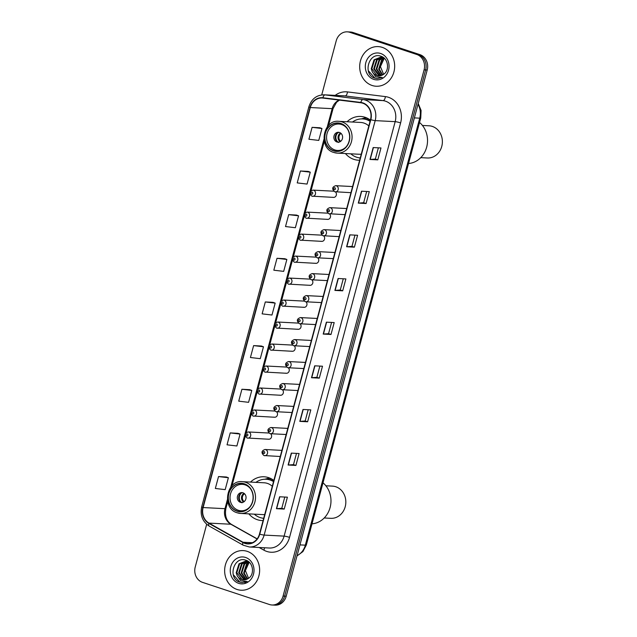 <?xml version="1.0" encoding="UTF-8"?>
<svg xmlns="http://www.w3.org/2000/svg" width="637" height="637" viewBox="0 0 637 637"><rect width="100%" height="100%" fill="white"/><g stroke="black" fill="none" stroke-linecap="round" stroke-linejoin="round"><path stroke-width="0.96" d="M273.846 480.425A21.913 19.309 -87 0 0 268.583 477.631A21.913 19.309 -87 0 0 264.076 476.787A21.913 19.309 -87 0 0 250.516 482.082M248.868 513.876A21.913 19.309 -87 0 0 257.308 519.696A21.913 19.309 -87 0 0 261.815 520.548A21.913 19.309 -87 0 0 263.089 520.564M271.402 478.849A21.913 19.309 -87 0 0 270.797 479.112M370.4 120.09A21.913 19.309 -87 0 0 365.128 117.304A21.913 19.309 -87 0 0 360.63 116.452A21.913 19.309 -87 0 0 347.069 121.755M345.421 153.541A21.913 19.309 -87 0 0 353.861 159.369A21.913 19.309 -87 0 0 358.36 160.213A21.913 19.309 -87 0 0 359.642 160.229M367.955 118.522A21.913 19.309 -87 0 0 367.342 118.785M332.888 197.271A3.097 2.731 -87 0 0 335.42 191.872M326.996 219.255A3.097 2.731 -87 0 0 329.528 213.857M321.104 241.24A3.097 2.731 -87 0 0 323.636 235.841M315.211 263.224A3.097 2.731 -87 0 0 317.744 257.826A3.097 2.731 93 0 1 317.091 257.706M309.327 285.209A3.097 2.731 -87 0 0 311.859 279.81A3.097 2.731 93 0 1 311.198 279.691M303.435 307.193A3.097 2.731 -87 0 0 305.967 301.795A3.097 2.731 93 0 1 305.306 301.675M297.543 329.178A3.097 2.731 -87 0 0 300.075 323.779A3.097 2.731 93 0 1 299.414 323.66M291.65 351.162A3.097 2.731 -87 0 0 294.183 345.764A3.097 2.731 93 0 1 293.522 345.644M285.758 373.147A3.097 2.731 -87 0 0 288.29 367.756A3.097 2.731 93 0 1 287.629 367.629M279.866 395.139A3.097 2.731 -87 0 0 282.398 389.74A3.097 2.731 93 0 1 281.745 389.613M273.982 417.124A3.097 2.731 -87 0 0 276.514 411.725A3.097 2.731 93 0 1 275.853 411.598M268.089 439.108A3.097 2.731 -87 0 0 270.621 433.709A3.097 2.731 93 0 1 269.961 433.59M206.675 524.299L195.233 566.986A12.406 10.933 -87 0 0 202.502 582.353L269.435 604.505A12.406 10.933 -87 0 0 271.983 604.991L275.104 605.15A12.406 10.933 -87 0 0 286.204 596.224L427.204 70.014A12.406 10.933 -87 0 0 419.934 54.647L353.002 32.495A12.406 10.933 -87 0 0 350.454 32.009L348.893 31.93A12.406 10.933 -87 0 1 351.441 32.407A12.406 10.933 -87 0 0 348.893 31.93L347.332 31.85A12.406 10.933 -87 0 0 336.232 40.776L321.733 94.897M271.983 604.991A12.406 10.933 -87 0 0 283.083 596.065L424.083 69.855A12.406 10.933 -87 0 0 416.813 54.487L418.374 54.567L351.441 32.407L418.374 54.567A12.406 10.933 -87 0 1 425.643 69.935A12.406 10.933 -87 0 0 418.374 54.567L419.934 54.647M283.083 596.065L284.643 596.144L425.643 69.935L284.643 596.144A12.406 10.933 -87 0 1 273.544 605.07A12.406 10.933 -87 0 0 284.643 596.144L286.204 596.224M382.288 47.377A19.843 17.486 -87 0 0 378.211 46.605A19.843 17.486 -87 0 0 359.961 63.182A19.843 17.486 -87 0 0 372.08 85.469A19.843 17.486 -87 0 0 376.156 86.242A19.843 17.486 -87 0 0 394.399 69.672A19.843 17.486 -87 0 0 382.288 47.377A19.843 17.486 -87 0 0 378.211 46.605A19.843 17.486 -87 0 0 359.961 63.182A19.843 17.486 -87 0 0 372.08 85.469A19.843 17.486 -87 0 0 376.156 86.242A19.843 17.486 -87 0 0 394.399 69.672A19.843 17.486 -87 0 0 382.288 47.377M247.244 551.363A19.843 17.486 -87 0 0 243.167 550.599A19.843 17.486 -87 0 0 224.917 567.169A19.843 17.486 -87 0 0 237.036 589.464A19.843 17.486 -87 0 0 241.112 590.228A19.843 17.486 -87 0 0 259.363 573.658A19.843 17.486 -87 0 0 247.244 551.363A19.843 17.486 -87 0 0 243.167 550.599A19.843 17.486 -87 0 0 224.917 567.169A19.843 17.486 -87 0 0 237.036 589.464A19.843 17.486 -87 0 0 241.112 590.228A19.843 17.486 -87 0 0 259.363 573.658A19.843 17.486 -87 0 0 247.244 551.363M362.779 103.21A13.226 11.657 93 0 1 370.527 119.605L259.474 534.061A13.226 11.657 93 0 1 247.634 543.584A13.226 11.657 93 0 1 243.031 542.238L208.992 523.104A13.226 11.657 93 0 1 203.123 507.554L310.307 107.534A13.226 11.657 93 0 1 322.147 98.01A13.226 11.657 93 0 1 322.879 98.074L360.789 102.764A13.226 11.657 93 0 1 362.779 103.21M362.859 102.891A13.56 11.952 -87 0 0 360.821 102.438L322.911 97.748A13.56 11.952 -87 0 0 310.028 107.438L202.845 507.458A13.56 11.952 -87 0 0 208.856 523.407L242.896 542.533A13.56 11.952 -87 0 0 259.753 534.156L370.806 119.692A13.56 11.952 -87 0 0 362.859 102.891M284.221 509.082L281.777 508.278L276.418 508.684L284.221 509.082L287.406 497.178L279.603 496.78L276.418 508.684M296.484 453.393L293.474 464.636L288.107 465.026L295.918 465.432L299.103 453.528L291.3 453.122L288.107 465.026M293.474 464.628L295.918 465.432M307.615 421.782L305.171 420.977L299.804 421.376L307.615 421.782L310.8 409.878L302.997 409.472L299.804 421.376M319.878 366.084L316.868 377.335L311.501 377.725L319.304 378.131L322.497 366.219L314.694 365.821L311.501 377.725M316.868 377.319L319.304 378.131M377.789 159.863L375.352 159.059L369.986 159.465L377.789 159.863L380.982 147.959L373.178 147.553L369.986 159.465M366.092 203.522L363.655 202.709L358.289 203.115L366.092 203.522L369.285 191.61L361.482 191.211L358.289 203.115M354.395 247.172L351.958 246.36L346.592 246.766L354.395 247.172L357.588 235.268L349.785 234.862L346.592 246.766M342.698 290.822L340.262 290.018L334.895 290.416L342.698 290.822L345.891 278.918L338.088 278.512L334.895 290.416M331.001 334.473L328.565 333.669L323.198 334.075L331.001 334.473L334.194 322.569L326.391 322.163L323.198 334.075M416.813 54.487L349.88 32.328A12.406 10.933 -87 0 0 347.332 31.85M249.72 389.685L241.917 389.255L238.732 401.159L248.581 402.329L251.774 390.425L249.648 389.653M238.023 433.335L230.22 432.905L227.035 444.817L236.884 445.98L240.077 434.076L237.951 433.311M226.326 476.986L218.531 476.564L215.338 488.468L225.187 489.638L228.38 477.734L226.254 476.962M284.811 258.726L277.007 258.296L273.822 270.199L283.672 271.37L286.865 259.466L284.739 258.694M296.508 215.067L288.704 214.645L285.519 226.549L295.369 227.72L298.562 215.816L296.436 215.043M308.204 171.417L300.401 170.995L297.216 182.899L307.066 184.069L310.259 172.165L308.133 171.393M319.901 127.766L312.098 127.336L308.913 139.248L318.763 140.411L321.956 128.507L319.83 127.742M261.417 346.026L253.614 345.604L250.429 357.508L260.278 358.679L263.471 346.775L261.345 346.002M265.31 301.954L262.125 313.858L271.975 315.028L275.168 303.116L273.042 302.352L265.31 301.954L275.168 303.116M328.565 333.677L331.574 322.433M340.262 290.026L343.271 278.783M351.958 246.376L354.968 235.133M363.655 202.717L366.665 191.474M375.352 159.067L378.362 147.824M305.171 420.985L308.181 409.742M281.777 508.286L284.787 497.043M277.007 258.296L286.865 259.466M288.704 214.645L298.562 215.816M300.401 170.995L310.259 172.165M312.098 127.336L321.956 128.507M253.614 345.604L263.471 346.775M241.917 389.255L251.774 390.425M230.22 432.905L240.077 434.076M218.531 476.564L228.38 477.734M382.319 75.094L378.673 69.146L381.491 60.196L384.151 58.341M382.646 74.927L379.294 69.178L382.112 60.228L384.453 58.524M381.022 75.588L376.196 69.019L379.015 60.069L382.941 57.76M381.34 75.492L376.817 69.051L379.636 60.101L383.243 57.879M379.732 75.835L378.927 75.612L373.72 68.884L376.539 59.934L381.722 57.402M382.033 57.37L382.964 57.37M380.05 75.795L374.341 68.915L377.152 59.974L382.025 57.473M382.335 57.434L383.203 57.386M372.231 71.726A9.348 8.233 -87 0 0 376.73 75.5A9.348 8.233 -87 0 0 378.649 75.859A9.348 8.233 -87 0 0 383.514 74.37C389.86 70.532 388.331 58.54 381.276 56.367C369.102 51.318 362.517 73.653 374.07 77.937L377.16 78.63L382.256 77.475L375.711 76.798L372.231 71.726L371.244 68.756L374.054 59.806L380.488 57.234L384.724 58.708M378.776 75.867L377.072 75.516L371.857 68.788L374.675 59.838L380.799 57.258M380.488 57.234L383.116 57.633M383.601 74.314L380.44 66.622L383.992 58.771M380.647 53.484A13.481 11.88 -87 0 0 365.813 62.665A13.481 11.88 -87 0 0 373.712 79.362A13.481 11.88 -87 0 0 388.546 70.189A13.481 11.88 -87 0 0 380.647 53.484M377.287 78.63L374.946 78.168L368.321 70.683M370.201 120.831A19.556 17.231 -87 0 0 367.645 119.724A19.556 17.231 -87 0 0 363.631 118.968L362.652 118.92A19.556 17.231 -87 0 0 352.468 122.033M350.82 153.82A19.556 17.231 -87 0 0 356.616 157.212A19.556 17.231 -87 0 0 360.255 157.952M370.081 121.277A19.556 17.231 -87 0 0 366.673 119.676A19.556 17.231 -87 0 0 362.652 118.92M368.831 125.959A15.917 14.03 -87 0 0 363.982 123.076A15.917 14.03 -87 0 0 360.709 122.455L338.86 121.325A15.917 14.03 93 0 1 342.133 121.946A15.917 14.03 93 0 1 351.847 139.821A15.917 14.03 93 0 1 337.212 153.119L359.061 154.25A15.917 14.03 -87 0 0 361.267 154.162M340.875 123.689A14.054 12.39 -87 0 0 337.984 123.148A14.054 12.39 -87 0 0 325.061 134.885A14.054 12.39 -87 0 0 333.637 150.674A14.054 12.39 -87 0 0 336.527 151.216A14.054 12.39 -87 0 0 349.45 139.479A14.054 12.39 -87 0 0 340.875 123.689M369.643 119.549A19.843 17.486 -87 0 0 368.226 119.931M346.233 146.733A13.226 11.657 93 0 1 337.546 150.443A13.226 11.657 93 0 1 334.831 149.934A13.226 11.657 93 0 1 326.749 135.068A13.226 11.657 93 0 1 338.916 124.024A13.226 11.657 93 0 1 341.631 124.534A13.226 11.657 93 0 1 347.173 128.602M339.505 132.472A4.961 4.371 -87 0 0 338.486 132.281A4.961 4.371 -87 0 0 333.923 136.422A4.961 4.371 -87 0 0 336.957 141.995A4.961 4.371 -87 0 0 337.976 142.186A4.961 4.371 -87 0 0 342.539 138.046A4.961 4.371 -87 0 0 339.505 132.472M339.171 132.377A4.961 4.371 -87 0 0 335.245 136.875A4.961 4.371 -87 0 0 338.319 142.067A4.961 4.371 -87 0 0 338.661 142.162M361.314 118.904L364.372 118.076L367.406 118.235M367.135 119.565L367.477 118.275M337.53 141.701A5.789 5.104 93 0 1 337.992 132.711M338.462 142.457L340.739 141.326M408.556 163.502A22.741 20.042 -87 0 0 426.663 147.163A22.741 20.042 -87 0 0 419.544 122.487M420.762 157.65L427.331 157.992A16.124 14.205 -87 0 0 441.767 146.391A16.124 14.205 -87 0 0 429.004 125.792L422.435 125.449M247.275 579.081L243.629 573.133L246.447 564.183L249.107 562.328M247.602 578.914L244.25 573.165L247.068 564.215L249.409 562.511M245.978 579.582L241.152 573.005L243.971 564.056L247.897 561.746M246.296 579.479L241.773 573.037L244.592 564.087L248.199 561.874M244.688 579.821L243.883 579.598L238.676 572.878L241.495 563.928L246.678 561.388M246.989 561.364L247.92 561.356M245.014 579.781L239.297 572.91L242.108 563.96L246.981 561.46M247.299 561.42L248.159 561.38M237.187 575.713A9.348 8.233 -87 0 0 241.686 579.487A9.348 8.233 -87 0 0 243.605 579.845A9.348 8.233 -87 0 0 248.47 578.364C254.816 574.526 253.287 562.535 246.232 560.361C234.066 555.305 227.473 577.64 239.026 581.931L242.116 582.616L247.212 581.462L240.667 580.793L237.187 575.713L236.2 572.751L239.01 563.801L245.444 561.229L249.68 562.694M243.732 579.853L242.028 579.503L236.821 572.782L239.631 563.833L245.755 561.253M245.444 561.229L248.072 561.627M248.557 578.3L245.396 570.609L248.948 562.758M245.603 557.471A13.481 11.88 -87 0 0 230.769 566.651A13.481 11.88 -87 0 0 238.668 583.357A13.481 11.88 -87 0 0 253.502 574.176A13.481 11.88 -87 0 0 245.603 557.471M242.243 582.624L239.902 582.162L233.277 574.678M246.591 582.839L245.882 582.744M245.731 582.712L244.656 582.433M273.647 481.166A19.556 17.231 -87 0 0 271.099 480.059A19.556 17.231 -87 0 0 267.078 479.303L266.099 479.247A19.556 17.231 -87 0 0 255.915 482.368M254.274 514.155A19.556 17.231 -87 0 0 260.063 517.547A19.556 17.231 -87 0 0 263.702 518.279M273.528 481.612A19.556 17.231 -87 0 0 270.12 480.003A19.556 17.231 -87 0 0 266.099 479.247M272.278 486.294A15.917 14.03 -87 0 0 267.429 483.411A15.917 14.03 -87 0 0 264.156 482.79L242.307 481.66A15.917 14.03 93 0 1 245.579 482.273A15.917 14.03 93 0 1 255.294 500.156A15.917 14.03 93 0 1 240.659 513.446L262.516 514.585A15.917 14.03 -87 0 0 264.721 514.497M244.321 484.024A14.054 12.39 -87 0 0 241.431 483.475A14.054 12.39 -87 0 0 228.508 495.22A14.054 12.39 -87 0 0 237.091 511.009A14.054 12.39 -87 0 0 239.982 511.551A14.054 12.39 -87 0 0 252.905 499.814A14.054 12.39 -87 0 0 244.321 484.024M273.098 479.884A19.843 17.486 -87 0 0 271.68 480.266M249.68 507.068A13.226 11.657 93 0 1 240.993 510.778A13.226 11.657 93 0 1 238.278 510.261A13.226 11.657 93 0 1 230.204 495.403A13.226 11.657 93 0 1 242.363 484.351A13.226 11.657 93 0 1 245.086 484.868A13.226 11.657 93 0 1 250.62 488.937M242.96 492.799A4.961 4.371 -87 0 0 241.941 492.608A4.961 4.371 -87 0 0 237.378 496.756A4.961 4.371 -87 0 0 240.404 502.33A4.961 4.371 -87 0 0 241.423 502.521A4.961 4.371 -87 0 0 245.986 498.373A4.961 4.371 -87 0 0 242.96 492.799M242.617 492.704A4.961 4.371 -87 0 0 238.692 497.21A4.961 4.371 -87 0 0 241.773 502.402A4.961 4.371 -87 0 0 242.108 502.497M264.761 479.239L267.819 478.411L270.852 478.57M270.582 479.9L270.932 478.602M240.977 502.036A5.789 5.104 93 0 1 241.439 493.046M241.909 502.784L244.194 501.661M312.011 523.829A22.741 20.042 -87 0 0 330.109 507.498A22.741 20.042 -87 0 0 322.999 482.814M324.217 517.985L330.786 518.327A16.124 14.205 -87 0 0 345.214 506.726A16.124 14.205 -87 0 0 332.45 486.119L325.881 485.784M297.073 555.687A16.538 14.571 -87 0 0 305.322 545.168L419.735 118.171A16.538 14.571 -87 0 0 418.007 104.349M414.376 117.893L419.735 118.171A8.265 0.916 15 0 0 420.746 118.004L306.333 545.001L302.901 551.594L297.001 555.934M353.002 32.495L349.88 32.328M427.204 70.014L424.083 69.855M306.333 545.001A8.265 0.916 15 0 1 305.322 545.168L299.963 544.89M335.205 95.375A20.671 18.218 93 0 1 347.476 91.911L385.385 96.601A20.671 18.218 93 0 1 400.609 122.909L289.548 537.373A4.133 0.462 15 0 0 284.118 536.115L395.171 121.659A16.538 14.571 -87 0 0 385.481 101.172A16.538 14.571 -87 0 0 382.996 100.606L345.079 95.924A16.538 14.571 -87 0 0 344.171 95.837L324.193 94.809A16.538 14.571 93 0 1 325.101 94.889A4.133 1.951 97 0 0 322.911 97.748M289.548 537.373A20.671 18.218 93 0 1 266.807 551.443A20.671 18.218 93 0 1 263.861 550.145L259.14 547.494M269.316 548.019A16.538 14.571 -87 0 0 284.118 536.115L264.14 535.088A16.538 14.571 93 0 1 249.338 546.984L269.316 548.019M347.476 91.911A4.133 1.951 -83 0 1 345.079 95.924L325.101 94.889L363.018 99.571A16.538 14.571 93 0 1 365.503 100.136A16.538 14.571 93 0 1 375.193 120.624A4.133 0.462 -165 0 1 370.806 119.692M360.821 102.438A4.133 1.951 97 0 1 363.018 99.571L382.996 100.606A4.133 1.951 -83 0 0 385.385 96.601M324.193 94.809C316.573 94.961 311.469 98.958 308.881 106.785A4.133 0.462 15 0 0 310.028 107.438M202.845 507.458A4.133 0.462 -165 0 1 201.698 506.805C199.994 515.206 202.486 521.623 209.167 526.066L243.207 545.192L249.338 546.984M208.856 523.407A4.133 1.792 119.3 0 0 209.167 526.066M242.896 542.533A4.133 1.792 119.3 0 0 243.207 545.192M259.753 534.156A4.133 0.462 15 0 0 264.14 535.088L375.193 120.624L395.171 121.659A4.133 0.462 15 0 1 400.609 122.909M264.466 547.764A4.133 1.792 -60.7 0 1 263.861 550.145M203.123 507.554L224.972 508.684A13.226 11.657 -87 0 0 230.841 524.235L257.077 538.982M208.992 523.104L230.841 524.235A7.445 3.225 -60.7 0 1 231.51 524.426L257.173 538.846M243.031 542.238L252.356 542.716M339.107 100.081A13.226 11.657 -87 0 0 332.156 108.664L327.251 126.986M310.307 107.534L332.156 108.664A7.445 0.828 15 0 0 333.071 108.513L328.509 125.521M323.922 139.399L230.698 487.321M227.369 499.734L224.972 508.684A7.445 0.828 15 0 0 225.888 508.533C224.63 515.97 226.509 521.265 231.51 524.426M323.429 334.075L326.614 322.179M335.126 290.416L338.311 278.528M346.823 246.766L350.008 234.87M358.52 203.115L361.705 191.219M370.216 159.465L373.401 147.569M311.732 377.725L314.917 365.829M300.035 421.376L303.22 409.48M288.338 465.026L291.523 453.138M276.641 508.684L279.826 496.788M333.589 150.873A14.261 12.573 -87 0 0 349.283 141.159A14.261 12.573 -87 0 0 340.922 123.49A14.261 12.573 -87 0 0 325.228 133.205A14.261 12.573 -87 0 0 333.589 150.873M338.86 121.325C322.76 119.358 318.038 148.389 333.852 152.482L337.212 153.119A15.917 14.03 93 0 1 333.939 152.498M359.563 157.88A19.819 17.47 -87 0 0 360.231 158.032M340.007 141.541A4.793 4.228 93 0 1 338.032 137.114A4.793 4.228 93 0 1 340.612 133.037M340.691 141.295A4.547 4.005 93 0 1 341.098 133.444M237.036 511.208A14.261 12.573 -87 0 0 252.73 501.494A14.261 12.573 -87 0 0 244.377 483.825A14.261 12.573 -87 0 0 228.675 493.532A14.261 12.573 -87 0 0 237.036 511.208M242.307 481.66C226.215 479.685 221.485 508.724 237.298 512.817L240.659 513.446A15.917 14.03 93 0 1 237.394 512.833M263.009 518.207A19.819 17.47 -87 0 0 263.678 518.367M243.453 501.876A4.793 4.228 93 0 1 241.479 497.449A4.793 4.228 93 0 1 244.067 493.372M244.146 501.63A4.547 4.005 93 0 1 244.552 493.779M352.595 186.553L335.715 185.678A3.097 2.731 93 0 1 335.396 191.872A3.097 2.731 93 0 1 334.759 191.753M334.847 187.732A1.035 0.908 -87 0 0 334.314 189.715A1.035 0.908 -87 0 0 334.847 187.732M346.703 208.538L329.823 207.662A3.097 2.731 93 0 1 329.504 213.857A3.097 2.731 93 0 1 328.867 213.737M328.955 209.716A1.035 0.908 -87 0 0 328.421 211.699A1.035 0.908 -87 0 0 328.955 209.716M340.811 230.522L323.938 229.646A3.097 2.731 93 0 1 323.612 235.841A3.097 2.731 93 0 1 322.975 235.722M323.063 231.701A1.035 0.908 -87 0 0 322.537 233.683A1.035 0.908 -87 0 0 323.063 231.701M334.919 252.507L318.046 251.631A3.097 2.731 93 0 1 317.728 257.826L333.278 258.63M317.178 253.685A1.035 0.908 -87 0 0 316.645 255.668A1.035 0.908 -87 0 0 317.178 253.685M329.026 274.491L312.154 273.615A3.097 2.731 93 0 1 311.835 279.81L327.386 280.614M311.286 275.67A1.035 0.908 -87 0 0 310.752 277.652A1.035 0.908 -87 0 0 311.286 275.67M323.134 296.476L306.262 295.6A3.097 2.731 93 0 1 305.943 301.795L321.494 302.599M305.394 297.654A1.035 0.908 -87 0 0 304.86 299.645A1.035 0.908 -87 0 0 305.394 297.654M317.25 318.46L300.369 317.584A3.097 2.731 93 0 1 300.051 323.779L315.602 324.583M299.501 319.639A1.035 0.908 -87 0 0 298.968 321.629A1.035 0.908 -87 0 0 299.501 319.639M311.358 340.445L294.485 339.577A3.097 2.731 93 0 1 294.159 345.764L309.717 346.568M293.609 341.623A1.035 0.908 -87 0 0 293.084 343.614A1.035 0.908 -87 0 0 293.609 341.623M305.465 362.429L288.593 361.561A3.097 2.731 93 0 1 288.266 367.748L303.825 368.56M287.717 363.616A1.035 0.908 -87 0 0 287.191 365.598A1.035 0.908 -87 0 0 287.717 363.616M299.573 384.414L282.701 383.546A3.097 2.731 93 0 1 282.382 389.733L297.933 390.545M281.833 385.6A1.035 0.908 -87 0 0 281.299 387.583A1.035 0.908 -87 0 0 281.833 385.6M293.681 406.406L276.808 405.53A3.097 2.731 93 0 1 276.49 411.725L292.041 412.529M275.94 407.584A1.035 0.908 -87 0 0 275.407 409.567A1.035 0.908 -87 0 0 275.94 407.584M287.789 428.39L270.916 427.515A3.097 2.731 93 0 1 270.598 433.709L286.148 434.514M270.048 429.569A1.035 0.908 -87 0 0 269.515 431.552A1.035 0.908 -87 0 0 270.048 429.569M281.904 450.375L265.024 449.499A3.097 2.731 93 0 1 264.705 455.694A3.097 2.731 93 0 1 264.068 455.574M264.156 451.553A1.035 0.908 -87 0 0 263.622 453.536A1.035 0.908 -87 0 0 264.156 451.553M333.677 191.188L312.974 190.113A3.097 2.731 93 0 1 312.648 196.307A3.097 2.731 93 0 1 312.011 196.188M311.573 194.158A1.035 0.908 -87 0 0 312.098 192.167A1.035 0.908 -87 0 0 311.573 194.158M327.784 213.172L307.082 212.105A3.097 2.731 93 0 1 306.755 218.292A3.097 2.731 93 0 1 306.118 218.173M305.68 216.142A1.035 0.908 -87 0 0 306.206 214.151A1.035 0.908 -87 0 0 305.68 216.142M321.892 235.157L301.19 234.09A3.097 2.731 93 0 1 300.871 240.276A3.097 2.731 93 0 1 300.234 240.157M299.788 238.127A1.035 0.908 -87 0 0 300.322 236.144A1.035 0.908 -87 0 0 299.788 238.127M316.008 257.141L295.297 256.074A3.097 2.731 93 0 1 294.979 262.261A3.097 2.731 93 0 1 294.342 262.141M293.896 260.111A1.035 0.908 -87 0 0 294.429 258.128A1.035 0.908 -87 0 0 293.896 260.111M310.115 279.125L289.405 278.058A3.097 2.731 93 0 1 289.087 284.245A3.097 2.731 93 0 1 288.45 284.126M288.004 282.095A1.035 0.908 -87 0 0 288.537 280.113A1.035 0.908 -87 0 0 288.004 282.095M304.223 301.11L283.513 300.043A3.097 2.731 93 0 1 283.194 306.238A3.097 2.731 93 0 1 282.557 306.11M282.111 304.08A1.035 0.908 -87 0 0 282.645 302.097A1.035 0.908 -87 0 0 282.111 304.08M298.331 323.102L277.628 322.027A3.097 2.731 93 0 1 277.302 328.222A3.097 2.731 93 0 1 276.665 328.103M276.227 326.064A1.035 0.908 -87 0 0 276.753 324.082A1.035 0.908 -87 0 0 276.227 326.064M292.439 345.087L271.736 344.012A3.097 2.731 93 0 1 271.418 350.207A3.097 2.731 93 0 1 270.773 350.087M270.335 348.049A1.035 0.908 -87 0 0 270.868 346.066A1.035 0.908 -87 0 0 270.335 348.049M286.546 367.071L265.844 365.996A3.097 2.731 93 0 1 265.525 372.191A3.097 2.731 93 0 1 264.888 372.072M264.443 370.033A1.035 0.908 -87 0 0 264.976 368.051A1.035 0.908 -87 0 0 264.443 370.033M280.662 389.056L259.952 387.981A3.097 2.731 93 0 1 259.633 394.176A3.097 2.731 93 0 1 258.996 394.056M258.55 392.018A1.035 0.908 -87 0 0 259.084 390.035A1.035 0.908 -87 0 0 258.55 392.018M274.77 411.04L254.059 409.965A3.097 2.731 93 0 1 253.741 416.16A3.097 2.731 93 0 1 253.104 416.041M252.658 414.002A1.035 0.908 -87 0 0 253.192 412.02A1.035 0.908 -87 0 0 252.658 414.002M268.878 433.025L248.167 431.95A3.097 2.731 93 0 1 247.849 438.145A3.097 2.731 93 0 1 247.212 438.025M246.766 435.987A1.035 0.908 -87 0 0 247.299 434.004A1.035 0.908 -87 0 0 246.766 435.987M418.23 103.52L421.089 110.456L420.746 118.004M308.881 106.785L201.698 506.805M339.457 100.128L336.615 102.207L333.071 108.513M324.265 141.39L311.039 190.726M310.052 194.404L305.147 212.71M304.168 216.389L299.263 234.695M298.275 238.373L293.37 256.679M292.383 260.358L287.478 278.664M286.491 282.342L281.586 300.648M280.599 304.327L275.694 322.633M274.706 326.311L269.801 344.617M268.822 348.296L263.917 366.609M262.93 370.28L258.025 388.594M257.037 392.273L252.133 410.578M251.145 414.257L246.24 432.563M245.253 436.241L231.964 485.856M227.712 501.717L225.888 508.533M337.546 150.443L340.755 150.611M338.916 124.024L342.117 124.191M359.133 157.817L360.184 158.215M240.993 510.778L244.202 510.946M242.363 484.351L245.571 484.518M262.579 518.152L263.63 518.55M335.715 185.678C332.092 186.967 331.734 188.99 334.64 191.729L350.947 192.677M329.823 207.662C326.2 208.96 325.841 210.974 328.748 213.713L345.063 214.661M323.938 229.646C320.315 230.944 319.957 232.959 322.863 235.698L339.171 236.645M318.046 251.631C314.423 252.929 314.065 254.943 316.971 257.682L317.728 257.826M312.154 273.615C308.531 274.913 308.173 276.928 311.079 279.667L311.835 279.81M306.262 295.6C302.639 296.898 302.28 298.912 305.187 301.651L305.943 301.795M300.369 317.584C296.746 318.882 296.388 320.897 299.294 323.636L300.051 323.779M294.485 339.577C290.854 340.867 290.496 342.881 293.402 345.62L294.159 345.764M288.593 361.561C284.97 362.851 284.612 364.866 287.518 367.613L288.266 367.748M282.701 383.546C279.078 384.836 278.719 386.85 281.626 389.597L282.382 389.733M276.808 405.53C273.185 406.82 272.827 408.835 275.733 411.582L276.49 411.725M270.916 427.515C267.293 428.805 266.935 430.827 269.841 433.566L270.598 433.709M265.024 449.499C261.401 450.789 261.043 452.811 263.949 455.551L280.256 456.498M333.525 197.39L311.891 196.164C308.985 193.425 309.351 191.411 312.974 190.113M327.633 219.375L306.007 218.149C303.101 215.41 303.459 213.395 307.082 212.105M321.741 241.359L300.115 240.141C297.208 237.394 297.567 235.379 301.19 234.09M315.848 263.344L294.222 262.125C291.316 259.378 291.674 257.364 295.297 256.074M309.964 285.328L288.33 284.11C285.424 281.363 285.782 279.348 289.405 278.058M304.072 307.313L282.438 306.094C279.532 303.355 279.89 301.333 283.513 300.043M298.18 329.297L276.554 328.079C273.647 325.34 274.006 323.317 277.628 322.027M292.287 351.282L270.661 350.063C267.755 347.324 268.113 345.302 271.736 344.012M286.395 373.274L264.769 372.048C261.863 369.309 262.221 367.286 265.844 365.996M280.503 395.258L258.877 394.032C255.97 391.293 256.329 389.279 259.952 387.981M274.619 417.243L252.985 416.017C250.078 413.278 250.437 411.263 254.059 409.965M268.726 439.227L247.092 438.001C244.186 435.262 244.544 433.248 248.167 431.95"/></g></svg>
